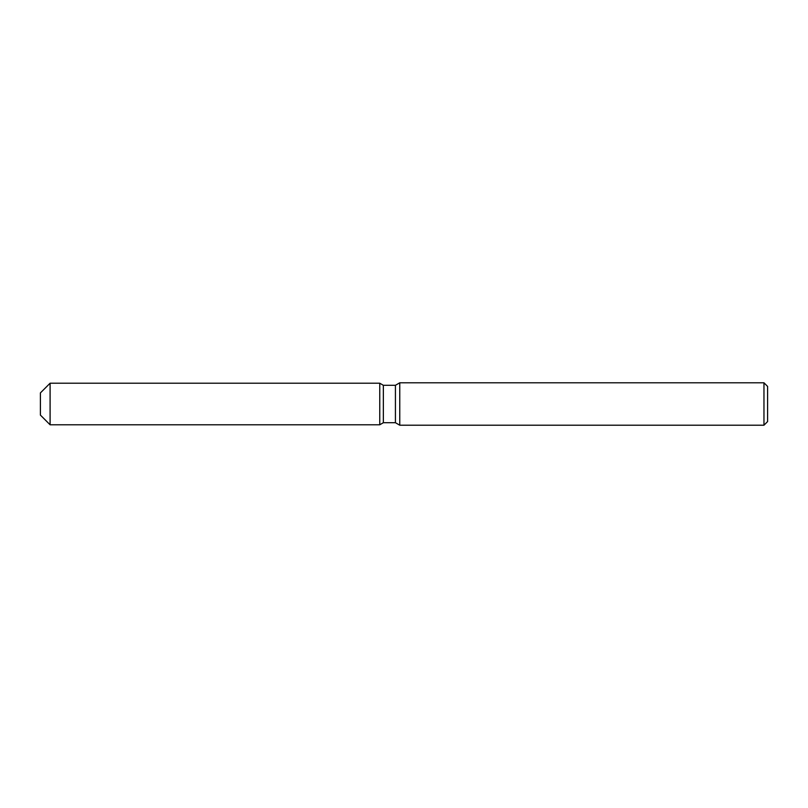 <?xml version="1.0" encoding="UTF-8"?>
<svg xmlns="http://www.w3.org/2000/svg" width="808" height="808" viewBox="0 0 808 808"><rect width="100%" height="100%" fill="white"/><g stroke="black" fill="none" stroke-linecap="round" stroke-linejoin="round"><path stroke-width="1.21" d="M379.76 424.786L50.096 424.786L40.4 415.09L40.4 392.91L50.096 383.214L379.76 383.214L383.356 385.295L395.425 385.295L399.758 382.79L763.964 382.79L767.6 386.426L767.6 421.574L763.964 425.21L399.758 425.21L395.425 422.705L383.356 422.705L379.76 424.786L379.76 383.214L383.356 385.295L383.356 422.705L379.76 424.786L379.76 383.214M395.425 422.705L395.425 385.295M399.758 425.21L399.758 382.79M763.964 425.21L763.964 382.79M50.096 424.786L50.096 383.214M40.4 415.09L40.4 392.91"/></g></svg>
